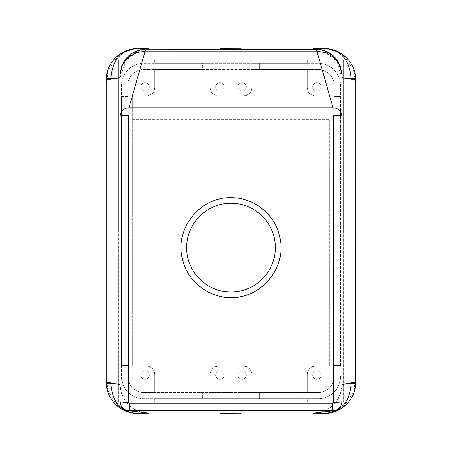 <?xml version="1.0" encoding="UTF-8"?>
<svg xmlns="http://www.w3.org/2000/svg" width="462" height="462" viewBox="0 0 462 462"><rect width="100%" height="100%" fill="white"/><g stroke="black" fill="none" stroke-linecap="round" stroke-linejoin="round"><path stroke-width="0.35" stroke-dasharray="2.31 1.73" d="M242.088 23.1L219.912 23.1M242.088 48.285L221.269 48.354M242.088 438.9L219.912 438.9M242.088 413.715L221.269 413.646M210.21 374.451L210.21 392.469L210.21 374.451A8.316 8.316 0 0 1 218.526 366.135L243.474 366.135A8.316 8.316 0 0 1 251.79 374.451L251.79 392.469L251.79 374.451C251.305 369.404 248.533 366.632 243.474 366.135L218.526 366.135C213.467 366.632 210.695 369.404 210.21 374.451M231 392.469L307.23 392.469L307.23 374.451C307.715 369.404 310.487 366.632 315.546 366.135A8.316 8.316 0 0 0 307.23 374.451L307.23 392.469L318.318 392.469A15.939 15.939 0 0 0 334.257 376.53A15.939 15.939 0 0 1 318.318 392.469L259.413 392.469L259.413 398.706L143.682 398.706A22.176 22.176 0 0 1 121.506 376.53A22.176 22.176 0 0 0 143.682 398.706L202.587 398.706L202.587 392.469L143.682 392.469L154.77 392.469L154.77 374.451C154.285 369.404 151.513 366.632 146.454 366.135L132.594 366.135L132.594 95.865L146.454 95.865L132.594 95.865L132.594 366.135L146.454 366.135A8.316 8.316 0 0 1 154.77 374.451L154.77 392.469L231 392.469L202.587 392.469L202.587 398.706L231 398.706L154.77 398.706L251.79 398.706L251.79 401.888L154.77 401.888L154.77 398.706L154.77 401.888L307.23 401.888L251.79 401.888L251.79 398.706L318.318 398.706A22.176 22.176 0 0 0 340.494 376.53A22.176 22.176 0 0 1 318.318 398.706L231 398.706L259.413 398.706L259.413 392.469L231 392.469M221.904 371.494A4.158 4.158 0 0 1 223.562 377.136A4.158 4.158 0 0 1 217.92 378.794A4.158 4.158 0 0 1 216.262 373.152A4.158 4.158 0 0 1 221.904 371.494A4.158 4.158 0 0 1 223.562 377.136A4.158 4.158 0 0 1 217.92 378.794A4.158 4.158 0 0 1 216.262 373.152A4.158 4.158 0 0 1 221.904 371.494M244.08 371.494A4.158 4.158 0 0 1 245.738 377.136A4.158 4.158 0 0 1 240.096 378.794A4.158 4.158 0 0 1 238.438 373.152A4.158 4.158 0 0 1 244.08 371.494A4.158 4.158 0 0 1 245.738 377.136A4.158 4.158 0 0 1 240.096 378.794A4.158 4.158 0 0 1 238.438 373.152A4.158 4.158 0 0 1 244.08 371.494M329.406 119.623L329.406 366.135L315.546 366.135L329.406 366.135L329.406 119.623L132.594 119.623M231 203.28C208.928 202.795 188.623 221.136 186.873 243.151C183.564 268.307 205.636 292.735 231 291.984C253.072 292.469 273.377 274.128 275.127 252.113C278.436 226.958 256.364 202.529 231 203.28M307.23 69.531L251.79 69.531L251.79 87.549C251.132 90.35 251.796 94.433 243.474 95.865L218.526 95.865L243.474 95.865A8.316 8.316 0 0 0 251.79 87.549L251.79 69.531L154.77 69.531L154.77 87.549C154.112 90.35 154.776 94.433 146.454 95.865A8.316 8.316 0 0 0 154.77 87.549L154.77 69.531L143.682 69.531A15.939 15.939 0 0 0 127.743 85.47A15.939 15.939 0 0 1 143.682 69.531L202.587 69.531L202.587 63.294L143.682 63.294A22.176 22.176 0 0 0 121.506 85.47L121.506 96.558L127.743 96.558L127.743 85.47L127.743 96.558L121.506 96.558L121.506 85.47A22.176 22.176 0 0 1 143.682 63.294L154.77 63.294L154.77 60.112L307.23 60.112L154.77 60.112L154.77 63.294L202.587 63.294L202.587 69.531L318.318 69.531L307.23 69.531L307.23 87.549C307.888 90.35 307.224 94.433 315.546 95.865L329.406 95.865L315.546 95.865A8.316 8.316 0 0 1 307.23 87.549L307.23 69.531M210.21 87.549L210.21 69.531L210.21 87.549C210.868 90.35 210.204 94.433 218.526 95.865A8.316 8.316 0 0 1 210.21 87.549M143.682 392.469A15.939 15.939 0 0 1 127.743 376.53L127.743 365.442L127.743 376.53A15.939 15.939 0 0 0 143.682 392.469M121.506 365.442L127.743 365.442L121.506 365.442L121.506 376.53L121.506 96.558L121.506 365.442M147.06 371.494A4.158 4.158 0 0 1 148.718 377.136A4.158 4.158 0 0 1 143.076 378.794A4.158 4.158 0 0 1 141.418 373.152A4.158 4.158 0 0 1 147.06 371.494A4.158 4.158 0 0 1 148.718 377.136A4.158 4.158 0 0 1 143.076 378.794A4.158 4.158 0 0 1 141.418 373.152A4.158 4.158 0 0 1 147.06 371.494M143.076 90.506A4.158 4.158 0 0 1 141.418 84.864A4.158 4.158 0 0 1 147.06 83.206A4.158 4.158 0 0 1 148.718 88.848A4.158 4.158 0 0 1 143.076 90.506A4.158 4.158 0 0 1 141.418 84.864A4.158 4.158 0 0 1 147.06 83.206A4.158 4.158 0 0 1 148.718 88.848A4.158 4.158 0 0 1 143.076 90.506M334.257 365.442L334.257 376.53L334.257 365.442L340.494 365.442L334.257 365.442M340.494 365.442L340.494 96.558L334.257 96.558L334.257 85.47A15.939 15.939 0 0 0 318.318 69.531A15.939 15.939 0 0 1 334.257 85.47L334.257 96.558L340.494 96.558L340.494 85.47L340.494 365.442M318.924 83.206A4.158 4.158 0 0 1 320.582 88.848A4.158 4.158 0 0 1 314.94 90.506A4.158 4.158 0 0 1 313.282 84.864A4.158 4.158 0 0 1 318.924 83.206A4.158 4.158 0 0 1 320.582 88.848A4.158 4.158 0 0 1 314.94 90.506A4.158 4.158 0 0 1 313.282 84.864A4.158 4.158 0 0 1 318.924 83.206M318.924 371.494A4.158 4.158 0 0 1 320.582 377.136A4.158 4.158 0 0 1 314.94 378.794A4.158 4.158 0 0 1 313.282 373.152A4.158 4.158 0 0 1 318.924 371.494A4.158 4.158 0 0 1 320.582 377.136A4.158 4.158 0 0 1 314.94 378.794A4.158 4.158 0 0 1 313.282 373.152A4.158 4.158 0 0 1 318.924 371.494M244.08 83.206A4.158 4.158 0 0 1 245.738 88.848A4.158 4.158 0 0 1 240.096 90.506A4.158 4.158 0 0 1 238.438 84.864A4.158 4.158 0 0 1 244.08 83.206A4.158 4.158 0 0 1 245.738 88.848A4.158 4.158 0 0 1 240.096 90.506A4.158 4.158 0 0 1 238.438 84.864A4.158 4.158 0 0 1 244.08 83.206M217.92 90.506A4.158 4.158 0 0 1 216.262 84.864A4.158 4.158 0 0 1 221.904 83.206A4.158 4.158 0 0 1 223.562 88.848A4.158 4.158 0 0 1 217.92 90.506A4.158 4.158 0 0 1 216.262 84.864A4.158 4.158 0 0 1 221.904 83.206A4.158 4.158 0 0 1 223.562 88.848A4.158 4.158 0 0 1 217.92 90.506M202.587 63.294L259.413 63.294L259.413 69.531L259.413 63.294L318.318 63.294A22.176 22.176 0 0 1 340.494 85.47A22.176 22.176 0 0 0 318.318 63.294L307.23 63.294L307.23 60.112L307.23 63.294L251.79 63.294L251.79 60.112L251.79 63.294L202.587 63.294M231 63.294L307.23 63.294L154.77 63.294L210.21 63.294L210.21 60.112L210.21 63.294L231 63.294M133.275 48.793L123.065 52.212L114.726 58.559L108.853 67.423L106.295 78.344M106.26 79.834L106.26 82.658L108.466 70.513L114.824 59.881L124.359 52.252L135.949 48.406M106.26 82.658L106.26 379.342L108.483 391.545L114.899 402.206L124.503 409.823L136.157 413.623M106.26 382.305L106.26 379.342M132.958 413.172L122.84 409.719L114.588 403.372L108.801 394.56L106.3 383.841M242.088 413.952L219.912 413.952M329.042 413.172L339.16 409.719L347.412 403.372L353.199 394.56L355.7 383.841M355.74 382.305L355.74 379.342L353.522 391.522L347.129 402.171L337.56 409.788L325.941 413.611M355.74 79.834L355.74 379.342M328.811 48.81L338.998 52.241L347.314 58.599L353.147 67.429L355.705 78.344M355.74 82.658L353.534 70.513L347.176 59.881L337.641 52.252L326.051 48.406M219.912 48.048L242.088 48.048M145.207 413.011L140.581 412.052L132.357 408.108L125.803 401.767L121.575 393.682L120.12 384.679C120.184 391.366 122.303 397.349 126.478 402.621C129.221 405.988 132.542 408.604 136.446 410.47L140.581 412.052M126.571 410.354L121.91 407.062L120.12 401.68L120.12 384.679M341.88 401.68L341.88 384.679L340.425 393.682L336.197 401.767L329.643 408.108L321.419 412.052L316.793 413.011M341.851 402.408L339.847 407.374L335.383 410.372M142.458 49.411L133.68 52.345L126.478 58.16L121.76 66.124L120.12 75.231L120.12 77.558L125.554 60.724L139.813 50.254L144.964 49.047M341.88 75.231L341.88 77.558C341.822 71.027 339.813 65.154 335.839 59.927C330.596 54.239 326.045 51.016 322.187 50.254L336.446 60.724L341.88 77.558M317.036 49.047L322.187 50.254M231 197.736A49.896 49.896 0 0 0 181.104 247.632A49.896 49.896 0 0 0 231 297.528A49.896 49.896 0 0 0 280.896 247.632A49.896 49.896 0 0 0 231 197.736M343.266 231L343.266 401.888L343.266 60.112L343.676 60.112L343.676 401.888L343.676 60.112L343.266 60.112L343.266 231M343.266 401.888L343.676 401.888L343.266 401.888M210.21 401.888L210.21 398.706L210.21 401.888M307.23 401.888L307.23 398.706L307.23 401.888M118.734 401.888L118.734 231L118.734 401.888L118.324 401.888L118.324 60.112L118.734 60.112L118.734 231L118.734 60.112L118.324 60.112L118.324 401.888L118.734 401.888M321.419 412.052L325.589 410.458C329.423 408.616 332.692 406.058 335.406 402.766C339.657 397.464 341.816 391.435 341.88 384.679M120.12 77.558C120.178 71.027 122.187 65.154 126.161 59.927C131.404 54.239 135.955 51.016 139.813 50.254"/><path stroke-width="0.69" d="M240.731 48.215L219.912 48.285L219.912 23.1L242.088 23.1L242.088 48.285M240.731 413.785L219.912 413.715L219.912 438.9L242.088 438.9L242.088 413.715M142.458 49.411L148.903 48.781L138.45 48.377L140.91 48.048L219.912 48.048M120.12 75.231L120.12 401.68C120.611 402.148 123.383 402.408 128.436 402.454L129.193 403.205L129.193 410.741L148.666 413.219L138.334 413.623L133.876 413.311C125.491 412.266 115.621 407.363 109.661 396.384C107.681 392.567 106.56 388.386 106.3 383.841L110.897 383.431C116.736 383.899 119.808 384.315 120.12 384.679L120.12 77.558C119.814 77.893 116.742 78.286 110.897 78.742C112.289 59.436 121.471 49.313 138.45 48.377L133.275 48.793M133.795 48.718C125.346 49.832 115.639 54.764 109.731 65.587C107.704 69.444 106.56 73.695 106.295 78.344L106.26 79.834L106.295 78.344L110.897 78.742L110.88 79.834L106.26 79.834L106.26 382.305L110.88 382.305L110.88 79.834M133.784 48.718L140.91 48.048M106.3 383.841L106.26 382.305L106.3 383.841M110.88 382.305L110.897 383.431C112.197 402.517 121.344 412.583 138.334 413.623L132.958 413.172M335.383 410.372L313.334 413.219L323.666 413.623L321.09 413.952L242.088 413.952M219.912 413.952L140.91 413.952M328.205 48.718C343.156 50.572 355.318 63.791 355.705 78.344L351.103 78.742C345.258 78.286 342.186 77.893 341.88 77.558L341.88 384.679C342.192 384.315 345.264 383.899 351.103 383.431C349.948 402.24 340.8 412.306 323.666 413.623L329.042 413.172M325.941 413.611L328.124 413.311C336.509 412.266 346.379 407.363 352.339 396.384C354.319 392.567 355.44 388.386 355.7 383.841L355.74 79.834L351.12 79.834L351.12 382.305L355.74 382.305L355.7 383.841L351.103 383.431L351.12 382.305M325.843 413.623L321.09 413.952M355.705 78.344L355.74 79.834L355.705 78.344M129.193 403.205L332.807 403.205L333.564 402.454L333.564 115.517L333.044 114.969L333.044 107.819L316.868 51.138L315.783 49.139L313.097 48.781L323.55 48.377L328.811 48.81M351.12 79.834L351.103 78.742C349.711 59.431 340.523 49.313 323.55 48.377L328.216 48.718M242.088 48.048L321.09 48.048M148.666 413.219L126.571 410.354M332.807 403.205L332.807 410.741L127.957 410.66C123.123 409.603 120.513 406.612 120.12 401.68M128.436 402.454L128.436 115.517A8.316 0.658 0 0 0 120.12 116.176C120.651 110.972 123.597 108.189 128.956 107.819L333.044 107.819C338.403 108.183 341.349 110.972 341.88 116.176L341.88 401.68C341.487 406.612 338.877 409.603 334.043 410.66L313.334 413.219M333.564 402.454C338.617 402.408 341.389 402.148 341.88 401.674L341.851 402.408M142.51 49.399L148.903 48.781M120.12 74.642L122.205 65.246L127.668 57.819L135.707 52.876L145.132 51.138L146.217 49.139L319.49 49.399L328.286 52.327L335.504 58.143L340.234 66.112L341.88 74.642L341.88 116.176A8.316 0.658 0 0 0 333.564 115.517M313.097 48.781L319.49 49.399M128.436 115.517L128.956 114.969L128.956 107.819L145.132 51.138L316.868 51.138L326.293 52.876L334.332 57.819L339.795 65.246L341.88 74.642M231 197.736C254.337 197.291 276.178 215.419 280.041 238.438C286.567 267.862 261.122 298.521 231 297.528C207.663 297.973 185.822 279.845 181.959 256.826C175.433 227.402 200.878 196.743 231 197.736M231 291.984A44.352 44.352 0 0 0 275.352 247.632A44.352 44.352 0 0 0 231 203.28A44.352 44.352 0 0 0 186.648 247.632A44.352 44.352 0 0 0 231 291.984M333.044 114.969L128.956 114.969M120.126 74.059L121.841 65.743L123.966 61.492C128.338 54.747 134.529 50.716 142.539 49.399M341.874 74.059L340.159 65.743L338.034 61.492C333.662 54.747 327.471 50.716 319.461 49.399"/></g></svg>
